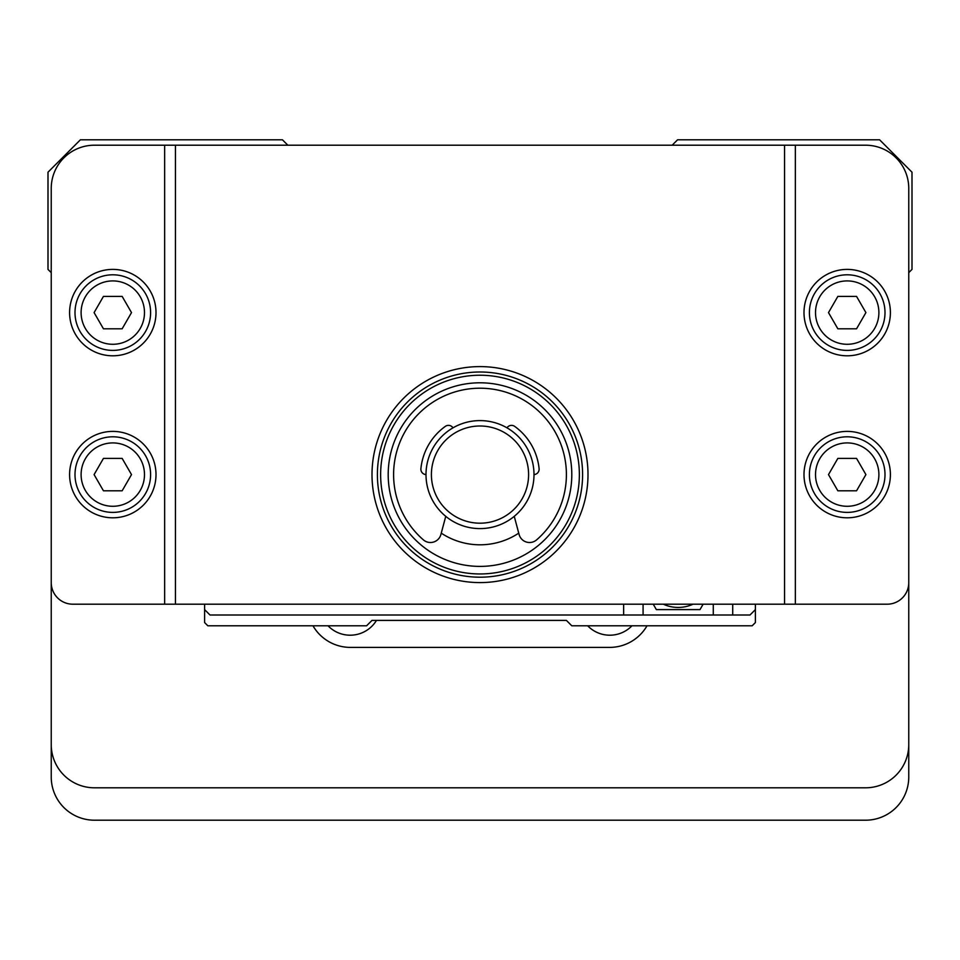 <?xml version="1.0" encoding="UTF-8"?>
<svg xmlns="http://www.w3.org/2000/svg" width="960" height="960" viewBox="0 0 960 960"><rect width="100%" height="100%" fill="white"/><g stroke="black" fill="none" stroke-linecap="round" stroke-linejoin="round"><path stroke-width="1.44" d="M755.4 604.2L755.4 609.6L750 615L210 615L204.6 609.6L204.6 604.2M755.4 609.6L755.4 622.56L752.16 625.8L571.8 625.8L566.4 620.4L372 620.4L366.6 625.8L207.84 625.8L204.6 622.56L204.6 609.6M623.64 615L623.64 604.2M732.72 604.2L732.72 615M643.08 615L643.08 604.2M713.28 604.2L713.28 615M653.244 604.2L656.352 609.6L700.008 609.6L703.116 604.2M663.336 604.2A35.64 35.64 0 0 0 693.024 604.2M51.24 744.6A43.2 43.2 0 0 0 94.44 787.8L865.56 787.8A43.2 43.2 0 0 0 908.76 744.6L908.76 777A43.2 43.2 0 0 1 865.56 820.2L94.44 820.2A43.2 43.2 0 0 1 51.24 777L51.24 272.64L48 269.4L48 172.2L80.4 139.8L282.432 139.8L287.832 145.2M164.64 145.2L94.44 145.2A43.2 43.2 0 0 0 51.24 188.4L51.24 582.6A21.6 21.6 0 0 0 72.84 604.2L164.64 604.2L164.64 145.2L175.44 145.2L175.44 604.2L164.64 604.2M784.56 145.2L795.36 145.2L795.36 604.2L784.56 604.2L784.56 145.2L175.44 145.2M795.36 145.2L865.56 145.2A43.2 43.2 0 0 1 908.76 188.4L908.76 582.6A21.6 21.6 0 0 1 887.16 604.2L795.36 604.2M908.76 744.6L908.76 272.64L912 269.4L912 172.2L879.6 139.8L677.568 139.8L672.168 145.2M312.984 625.8A43.2 43.2 0 0 0 350.4 647.4L609.6 647.4A43.2 43.2 0 0 0 647.016 625.8M328.032 625.8A30.78 30.78 0 0 0 376.488 620.4M587.676 625.8A30.78 30.78 0 0 0 631.968 625.8M480 366.6A108 108 0 0 1 573.528 528.6A108 108 0 0 1 386.472 528.6A108 108 0 0 1 480 366.6M784.56 604.2L175.44 604.2M480 577.2A102.6 102.6 0 0 0 582.6 474.6A102.6 102.6 0 0 0 480 372A102.6 102.6 0 0 0 377.4 474.6A102.6 102.6 0 0 0 480 577.2M890.4 474.6A43.2 43.2 0 0 1 825.6 512.016A43.2 43.2 0 0 1 825.6 437.184A43.2 43.2 0 0 1 890.4 474.6M885 474.6A37.8 37.8 0 0 0 828.3 441.864A37.8 37.8 0 0 0 828.3 507.336A37.8 37.8 0 0 0 885 474.6M878.892 474.6A31.692 31.692 0 0 0 831.36 447.156A31.692 31.692 0 0 0 831.36 502.044A31.692 31.692 0 0 0 878.892 474.6M865.908 474.6L856.548 490.8L837.852 490.8L828.492 474.6L837.852 458.4L856.548 458.4L865.908 474.6M890.4 312.6A43.2 43.2 0 0 1 825.6 350.016A43.2 43.2 0 0 1 825.6 275.184A43.2 43.2 0 0 1 890.4 312.6M885 312.6A37.8 37.8 0 0 0 828.3 279.864A37.8 37.8 0 0 0 828.3 345.336A37.8 37.8 0 0 0 885 312.6M878.892 312.6A31.692 31.692 0 0 0 831.36 285.156A31.692 31.692 0 0 0 831.36 340.044A31.692 31.692 0 0 0 878.892 312.6M865.908 312.6L856.548 328.8L837.852 328.8L828.492 312.6L837.852 296.4L856.548 296.4L865.908 312.6M69.6 312.6A43.2 43.2 0 0 1 134.4 275.184A43.2 43.2 0 0 1 134.4 350.016A43.2 43.2 0 0 1 69.6 312.6M75 312.6A37.8 37.8 0 0 0 131.7 345.336A37.8 37.8 0 0 0 131.7 279.864A37.8 37.8 0 0 0 75 312.6M81.108 312.6A31.692 31.692 0 0 0 128.64 340.044A31.692 31.692 0 0 0 128.64 285.156A31.692 31.692 0 0 0 81.108 312.6M94.092 312.6L103.452 296.4L122.148 296.4L131.508 312.6L122.148 328.8L103.452 328.8L94.092 312.6M69.6 474.6A43.2 43.2 0 0 1 134.4 437.184A43.2 43.2 0 0 1 134.4 512.016A43.2 43.2 0 0 1 69.6 474.6M75 474.6A37.8 37.8 0 0 0 131.7 507.336A37.8 37.8 0 0 0 131.7 441.864A37.8 37.8 0 0 0 75 474.6M81.108 474.6A31.692 31.692 0 0 0 128.64 502.044A31.692 31.692 0 0 0 128.64 447.156A31.692 31.692 0 0 0 81.108 474.6M94.092 474.6L103.452 458.4L122.148 458.4L131.508 474.6L122.148 490.8L103.452 490.8L94.092 474.6M480 573.96A99.36 99.36 0 0 0 566.052 424.92A99.36 99.36 0 0 0 393.948 424.92A99.36 99.36 0 0 0 480 573.96M480 382.8A91.8 91.8 0 0 1 559.5 520.5A91.8 91.8 0 0 1 400.5 520.5A91.8 91.8 0 0 1 480 382.8M518.736 533.148A70.2 70.2 0 0 1 441.264 533.148M514.248 516.36L519.108 534.504A10.8 10.8 0 0 0 536.616 539.868A86.4 86.4 0 0 0 542.52 414.972A86.4 86.4 0 0 0 417.48 414.972A86.4 86.4 0 0 0 423.384 539.868A10.8 10.8 0 0 0 440.892 534.504L445.752 516.36M426 474.588A5.4 5.4 0 0 1 420.9 468.66A59.4 59.4 0 0 1 445.308 426.384A5.4 5.4 0 0 1 453 427.836M507 427.836A5.4 5.4 0 0 1 514.692 426.384A59.4 59.4 0 0 1 539.1 468.66A5.4 5.4 0 0 1 534 474.588M480 420.6A54 54 0 0 1 526.764 501.6A54 54 0 0 1 433.236 501.6A54 54 0 0 1 480 420.6M480 426A48.6 48.6 0 0 0 437.916 498.9A48.6 48.6 0 0 0 522.084 498.9A48.6 48.6 0 0 0 480 426M662.88 604.2L693.48 604.2"/></g></svg>
